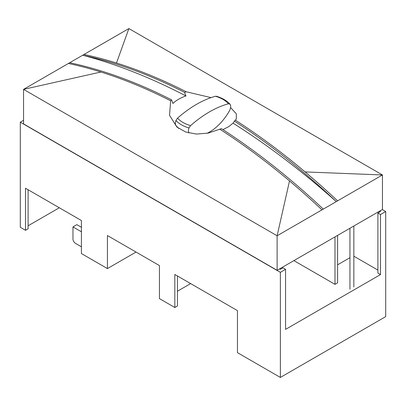<?xml version="1.0" encoding="UTF-8"?>
<svg xmlns="http://www.w3.org/2000/svg" width="406" height="406" viewBox="0 0 406 406"><rect width="100%" height="100%" fill="white"/><g stroke="black" fill="none" stroke-linecap="round" stroke-linejoin="round"><path stroke-width="0.61" d="M337.589 235.394L337.589 282.845L334.986 284.342L293.893 260.622M334.986 284.342L334.986 236.896M279.592 268.879L280.373 269.33L282.972 267.828L285.57 269.33L280.373 272.33L20.3 122.181L20.3 227.289L25.502 230.293L25.502 188.247L81.418 220.529L81.418 253.562L107.423 268.579L136.03 252.06M382.32 209.567L385.7 211.521L385.7 316.629L280.373 377.438L237.459 352.662L237.459 310.62L174.834 274.466L174.834 307.499L159.436 298.608L159.436 265.575L107.423 235.546L107.423 268.579M177.437 291.224L190.647 283.596M174.834 307.499L177.437 305.997L177.437 275.968M28.1 225.787L59.312 207.77M25.502 230.293L28.1 228.791L28.1 189.749M349.942 257.693L337.589 264.824M385.7 211.521L380.498 214.525L380.498 274.583L377.9 273.081L377.9 213.023L380.498 211.521L379.717 211.069M380.498 214.525L377.9 213.023M377.9 270.081L353.839 256.191M380.498 274.583L285.57 329.388L285.57 269.33M20.3 122.181L23.553 120.303M280.373 377.438L280.373 272.33M349.942 228.263L349.942 289.224M353.839 286.971L353.839 226.01M81.418 246.807L75.567 243.427A3.679 2.121 60 0 1 72.963 238.926L72.963 226.913L81.418 231.79M81.418 227.289L76.866 224.66L72.963 226.913M277.12 270.305L23.553 123.906L23.553 89.371L277.12 235.769L277.12 270.305L382.447 209.496L382.447 174.961L128.88 28.562L82.717 55.211A596.521 344.405 60 0 1 184.573 92.35L186.242 91.781L211.069 97.618M219.758 129.154A596.521 344.405 60 0 1 289.514 180.929A596.521 344.405 60 0 1 321.983 209.866L323.283 209.115A596.521 344.405 -120 0 0 221.427 128.641L208.227 133.097L196.468 134.076L185.679 132.011L176.95 127.083L169.535 115.274L170.637 100.795L171.571 99.856A39.397 22.746 -120 0 0 172.941 103.459C176.133 100.363 180.467 97.861 185.948 95.953A39.397 22.746 60 0 1 184.573 92.35M230.603 107.58L236.363 113.868L236.287 119.125L234.429 121.13A39.397 22.746 60 0 1 233.059 123.15L228.598 126.728L222.935 129.615M186.242 91.781A596.521 344.405 -120 0 0 116.486 63.016L128.88 28.562M305.114 171.921L382.447 174.961L337.589 200.858A596.521 344.405 -120 0 0 305.114 171.921A596.521 344.405 -120 0 0 235.363 120.146M234.429 121.13A596.521 344.405 60 0 1 336.285 201.609L337.589 200.858M116.486 63.016A596.521 344.405 -120 0 0 84.017 54.465M233.059 123.15A684.262 395.063 60 0 1 336.285 201.609L323.283 209.115M171.571 99.856A596.521 344.405 -120 0 0 69.715 62.722L82.717 55.211A684.262 395.063 60 0 1 185.948 95.953M100.886 72.024L23.553 89.371L68.411 63.473A596.521 344.405 60 0 1 100.886 72.024A596.521 344.405 60 0 1 170.637 100.795M289.514 180.929L277.12 235.769L321.983 209.866M69.715 62.722L68.411 63.473M216.378 96.258L215.408 96.273A28.278 16.326 180 0 1 228.411 103.784L229.974 104.134C226.675 100.566 222.143 97.942 216.378 96.252M207.101 133.32A39.397 22.746 -60 0 0 229.395 110.919C230.852 108.138 231.075 105.91 230.06 104.24M190.592 125.616A28.278 16.326 180 0 1 177.589 118.11L175.94 120.47A30.491 17.605 -0 0 0 188.947 127.976L190.592 125.616A104.855 60.54 -60 0 1 228.411 103.784M188.947 127.976L188.333 130.493L188.734 132.94M178.777 128.484L175.656 125.281L175.316 123.125L175.94 120.47M215.408 96.273A104.855 60.54 120 0 0 177.589 118.11"/></g></svg>
